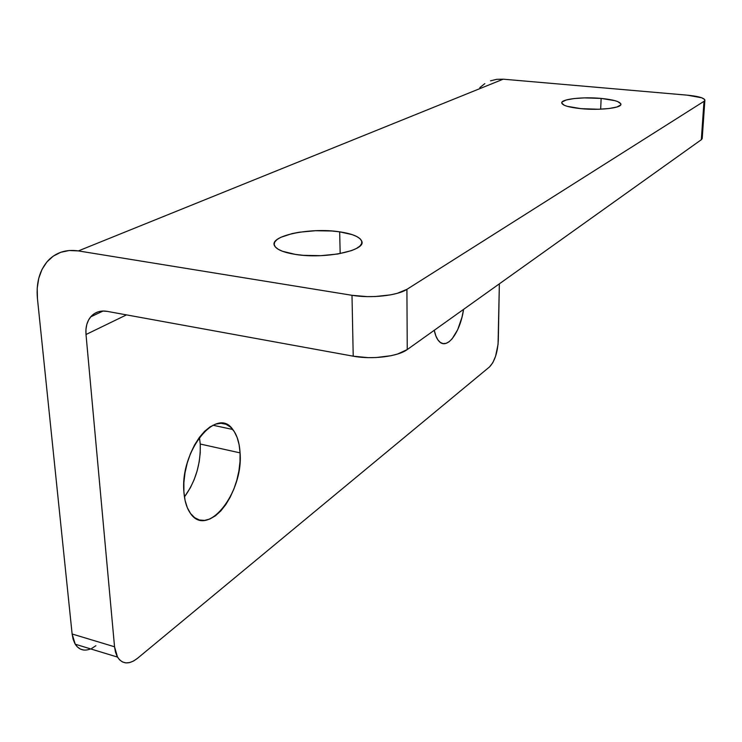 <?xml version="1.0" encoding="UTF-8"?>
<svg xmlns="http://www.w3.org/2000/svg" width="742" height="742" viewBox="0 0 742 742"><rect width="100%" height="100%" fill="white"/><g stroke="black" fill="none" stroke-linecap="round" stroke-linejoin="round"><path stroke-width="1.11" d="M581.051 108.666C568.706 107.349 562.26 105.41 561.731 102.85C561.342 99.038 583.045 96.664 601.141 98.417L600.668 109.176L601.141 98.417L584.288 97.879L573.993 98.565L566.22 99.984L562.148 101.951L561.74 103.055L564.31 105.281L567.213 106.319L581.051 108.666L598.534 109.25L609.145 108.508L616.917 107.006L620.674 104.974L620.868 103.852L617.882 101.654L614.849 100.643L601.141 98.417C613.838 99.706 620.433 101.691 620.915 104.381C621.137 108.1 599.258 110.512 581.051 108.666M295.418 254.413C283.936 252.558 277.026 249.766 274.698 246.047C267.936 235.993 310.323 227.154 339.669 231.838L340.17 253.578L339.669 231.838L332.026 231.012L315.545 230.716L299.397 232.209L292.163 233.582L280.726 237.347L276.97 239.61L274.744 242.022L274.178 244.489L275.301 246.919L278.111 249.219L282.517 251.288L295.418 254.413L303.413 255.331L320.869 255.665L337.833 253.996L351.541 250.61L356.485 248.449L359.889 246.094L361.642 243.645L361.716 241.187L360.13 238.813L356.967 236.624L352.376 234.685L339.669 231.838C352.292 233.739 359.62 236.791 361.651 240.992C367.049 250.471 324.977 259.375 295.418 254.413M200.238 444.031L199.44 437.298L200.238 444.031L240.065 452.88L200.238 444.031L200.238 452.731L199.199 461.774L197.149 470.845L194.163 479.629L190.342 487.8L184.443 496.927C195.582 481.447 200.85 463.815 200.238 444.031M183.905 491.974C179.944 450.57 216.979 405.624 232.775 429.488C237.069 435.025 239.499 442.826 240.065 452.88L239.119 444.736L237.171 437.567L234.296 431.621L230.567 427.142L226.125 424.313L221.107 423.283L215.709 424.118L210.134 426.817L204.597 431.315L199.329 437.455L194.543 445.005L190.444 453.668L187.216 463.101L184.99 472.904L183.877 482.671L183.905 491.974L185.083 500.442L187.336 507.723L190.573 513.538L194.636 517.666L199.357 519.975L204.542 520.402L209.977 518.973L215.449 515.773L220.764 510.95L225.716 504.708L230.15 497.288L233.915 488.969L236.865 480.055L238.924 470.845L240 461.682L240.065 452.88C243.617 492.595 207.352 539.128 190.351 513.232C186.724 508.038 184.572 500.952 183.905 491.974M86.007 334.512L126.455 314.886L86.007 334.512C85.432 327.324 86.999 321.434 90.709 316.843C94.883 312.104 100.346 310.277 107.108 311.352L102.517 311.046L98.204 311.816L94.355 313.625L91.09 316.407L88.558 320.043L86.823 324.384L85.961 329.272L86.007 334.512L114.546 646.783L86.007 334.512M83.92 650.066L80.386 649.083L77.326 646.885L74.868 643.546L73.106 639.196L72.122 634.002L114.546 646.783L117.505 657.087C122.43 664.378 129.08 664.795 137.465 658.339L489.507 366.928C494.654 361.502 497.585 352.654 498.299 340.374L499.357 283.834L498.058 344.344L495.582 356.253L492.781 362.745L489.507 366.928L137.465 658.339L133.523 661.039L129.6 662.578L125.862 662.894L122.439 661.947L119.49 659.759L117.134 656.42L115.455 652.042L114.546 646.783L72.122 634.002L37.452 298.674C36.015 282.813 39.595 270.079 48.211 260.479C56.142 252.363 66.186 249.173 78.364 250.917L503.215 79.181L687.213 95.161L701.746 97.786L704.724 99.567L704.835 100.467L703.991 101.329L701.329 139.7L407.247 349.565L397.601 354.027L391.127 355.696L376.129 357.542L368.217 357.653L353.22 356.188L107.108 311.352L353.22 356.188C371.89 359.796 398.139 356.503 407.247 349.565L406.913 289.343L703.991 101.329L406.913 289.343L397.109 293.368L390.524 294.871L375.276 296.531L367.244 296.624L351.996 295.297L78.364 250.917L503.215 79.181L687.213 95.161C698.732 96.312 704.612 98.037 704.872 100.356L703.991 101.329L701.329 139.7L407.247 349.565L406.913 289.343C397.647 295.604 370.963 298.562 351.996 295.297L353.22 356.188L351.996 295.297L78.364 250.917L69.238 250.508L60.742 252.299L53.192 256.175L46.867 261.982L41.997 269.457L38.751 278.296L37.221 288.156L37.452 298.674L72.122 634.002L75.248 644.214C78.995 649.89 84.124 651.457 90.617 648.898M434.246 330.292L435.916 336.08L437.919 339.91L440.34 342.442L443.085 343.602L446.044 343.361L449.105 341.737L452.138 338.825L457.712 329.652L461.978 317.224L463.592 309.349C460.253 332.184 447.491 349.918 439.459 341.719C437.094 339.465 435.359 335.653 434.246 330.292M702.229 138.225L701.329 139.7L702.201 138.615L704.872 100.356M95.866 645.735L91.813 648.35M479.814 87.63L484.823 83.633M490.545 80.822L496.75 79.32L503.215 79.181M212.954 425.231L232.775 429.488M103.073 311.028L90.709 316.843M361.651 240.992L361.697 243.497M117.505 657.087L75.248 644.214"/></g></svg>

